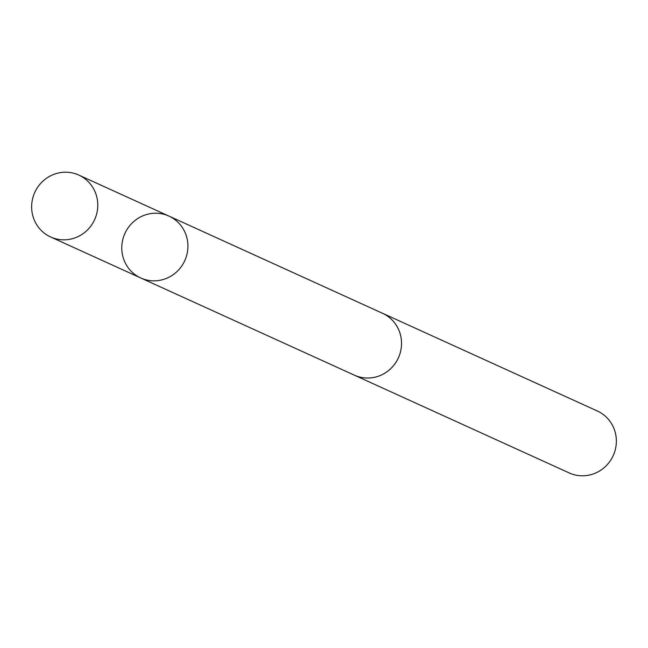 <?xml version="1.0" encoding="UTF-8"?>
<svg xmlns="http://www.w3.org/2000/svg" width="648" height="648" viewBox="0 0 648 648"><rect width="100%" height="100%" fill="white"/><g stroke="black" fill="none" stroke-linecap="round" stroke-linejoin="round"><path stroke-width="0.97" d="M168.926 216.084L382.547 313.3A33.988 32.862 114.5 0 1 400.772 336.182A33.988 32.862 114.5 0 1 389.075 370.121A33.988 32.862 114.5 0 1 354.391 375.176L140.762 277.984A34.004 32.87 -65.5 0 0 184.769 260.65A34.004 32.87 -65.5 0 0 168.926 216.084A34.004 32.87 -65.5 0 0 134.233 221.138A34.004 32.87 -65.5 0 0 122.537 255.085A34.004 32.87 -65.5 0 0 140.762 277.984A34.004 32.87 -65.5 0 0 184.769 260.65A34.004 32.87 -65.5 0 0 168.926 216.084L78.797 175.065A34.004 32.878 114.5 0 1 97.022 197.964A34.004 32.878 114.5 0 1 85.325 231.919A34.004 32.878 114.5 0 1 50.633 236.974A34.004 32.878 114.5 0 1 32.4 214.075A34.004 32.878 114.5 0 1 44.096 180.12A34.004 32.878 114.5 0 1 78.797 175.065M381.648 312.887A34.004 32.878 114.5 0 1 382.555 313.284A34.004 32.878 114.5 0 1 400.78 336.174A34.004 32.878 114.5 0 1 389.092 370.13A34.004 32.878 114.5 0 1 354.391 375.184A34.004 32.878 114.5 0 1 353.492 374.763M382.555 313.284L597.375 411.026A34.004 32.878 114.5 0 1 615.6 433.925A34.004 32.878 114.5 0 1 603.904 467.872A34.004 32.878 114.5 0 1 569.203 472.935L354.391 375.184M140.762 277.984L50.633 236.974"/></g></svg>
